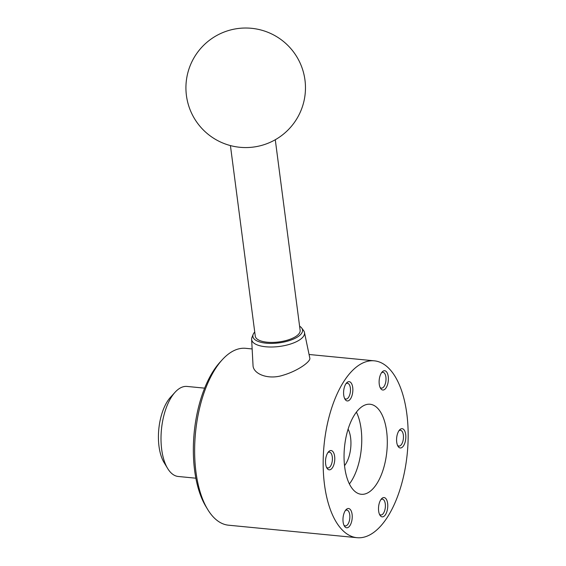 <?xml version="1.0" encoding="UTF-8"?>
<svg xmlns="http://www.w3.org/2000/svg" width="566" height="566" viewBox="0 0 566 566"><rect width="100%" height="100%" fill="white"/><g stroke="black" fill="none" stroke-linecap="round" stroke-linejoin="round"><path stroke-width="0.85" d="M251.622 339.331L253.023 365.268C252.967 373.779 267.987 380.253 283.29 375.166C298.254 370.744 310.946 361.384 309.814 358.087L304.466 332.44A26.659 10.351 172.6 0 1 279.427 346.456A26.659 10.351 172.6 0 1 251.622 339.331A26.659 10.351 172.6 0 1 251.962 337.4L253.165 334.372A25.038 9.728 172.6 0 1 254.735 332.023M299.591 326.179A25.038 9.728 172.6 0 1 301.706 328.039L303.645 330.657A26.659 10.351 172.6 0 1 304.466 332.44M301.706 328.039A25.038 9.728 172.6 0 1 278.96 342.883A25.038 9.728 172.6 0 1 253.165 334.372M275.281 139.738L300.129 330.311A22.619 8.78 172.6 0 1 278.84 341.949A22.619 8.78 172.6 0 1 255.273 336.162L230.426 145.582M376.673 407.336A45.238 21.282 95.6 0 0 370.058 404.244A45.238 21.282 95.6 0 0 344.496 447.204A45.238 21.282 95.6 0 0 361.299 494.288A45.238 21.282 95.6 0 0 385.849 458.686A45.238 21.282 95.6 0 0 376.673 407.336M329.094 416.802A88.855 41.799 95.6 0 0 357.075 537.7A88.855 41.799 95.6 0 0 407.279 453.309A88.855 41.799 95.6 0 0 374.275 360.825A88.855 41.799 95.6 0 0 329.094 416.802M332.504 451.208A9.693 4.563 95.6 0 0 328.521 451.795A9.693 4.563 95.6 0 0 326.929 468.124A9.693 4.563 95.6 0 0 333.834 464.757A9.693 4.563 95.6 0 0 332.504 451.208M398.846 447.317A9.693 4.563 -84.4 0 1 397.99 446.256A9.693 4.563 -84.4 0 1 399.582 429.934A9.693 4.563 -84.4 0 1 405.822 437.652A9.693 4.563 -84.4 0 1 398.846 447.317M380.777 516.206A9.693 4.563 -84.4 0 1 379.92 515.145A9.693 4.563 -84.4 0 1 381.505 498.823A9.693 4.563 -84.4 0 1 387.752 506.535A9.693 4.563 -84.4 0 1 380.777 516.206M350.573 382.326A9.693 4.563 95.6 0 0 346.59 382.913A9.693 4.563 95.6 0 0 345.005 399.235A9.693 4.563 95.6 0 0 351.911 395.867A9.693 4.563 95.6 0 0 350.573 382.326M345.246 527.137A9.693 4.563 -84.4 0 1 344.39 526.076A9.693 4.563 -84.4 0 1 345.982 509.754A9.693 4.563 -84.4 0 1 352.222 517.466A9.693 4.563 -84.4 0 1 345.246 527.137M386.104 371.395A9.693 4.563 95.6 0 0 382.121 371.982A9.693 4.563 95.6 0 0 380.536 388.304A9.693 4.563 95.6 0 0 387.441 384.937A9.693 4.563 95.6 0 0 386.104 371.395M252.146 348.946L245.729 348.323A88.855 41.799 95.6 0 0 222.219 359.785A88.855 41.799 95.6 0 0 200.548 404.301A88.855 41.799 95.6 0 0 207.665 509.421A88.855 41.799 95.6 0 0 228.523 525.198L357.075 537.7M222.219 359.785L219.926 362.304A85.622 40.278 95.6 0 0 199.041 405.206A85.622 40.278 95.6 0 0 205.904 506.506L207.665 509.421M204.623 388.149L187.021 386.437A45.238 21.282 95.6 0 0 175.05 392.273L170.458 397.318A38.771 18.239 95.6 0 0 160.999 416.746A38.771 18.239 95.6 0 0 164.112 462.62L167.642 468.457A45.238 21.282 95.6 0 0 178.262 476.48L195.871 478.199M175.05 392.273A45.238 21.282 95.6 0 0 164.02 414.935A45.238 21.282 95.6 0 0 167.642 468.457M194.393 430.641A56.543 26.602 95.6 0 0 194.018 434.525M349.413 483.937A45.238 21.282 95.6 0 0 356.396 412.105M344.538 465.655A22.619 10.641 95.6 0 0 348.097 429.106M326.469 467.205A7.945 3.736 95.6 0 0 327.841 467.955A7.945 3.736 95.6 0 0 332.15 461.7A7.945 3.736 95.6 0 0 330.544 452.68A7.945 3.736 95.6 0 0 329.377 452.142A7.945 3.736 95.6 0 0 327.884 452.609M398.945 430.747A7.945 3.736 -84.4 0 1 400.438 430.273A7.945 3.736 -84.4 0 1 403.388 438.544A7.945 3.736 -84.4 0 1 398.903 446.086A7.945 3.736 -84.4 0 1 397.735 445.548A7.945 3.736 -84.4 0 1 397.53 445.336M380.876 499.629A7.945 3.736 -84.4 0 1 382.368 499.162A7.945 3.736 -84.4 0 1 385.319 507.433A7.945 3.736 -84.4 0 1 380.826 514.975A7.945 3.736 -84.4 0 1 379.666 514.43A7.945 3.736 -84.4 0 1 379.453 514.225M344.538 398.315A7.945 3.736 95.6 0 0 345.911 399.065A7.945 3.736 95.6 0 0 350.227 392.811A7.945 3.736 95.6 0 0 348.614 383.798A7.945 3.736 95.6 0 0 347.446 383.253A7.945 3.736 95.6 0 0 345.96 383.727M345.345 510.567A7.945 3.736 -84.4 0 1 346.838 510.093A7.945 3.736 -84.4 0 1 349.788 518.364A7.945 3.736 -84.4 0 1 345.295 525.906A7.945 3.736 -84.4 0 1 344.135 525.361A7.945 3.736 -84.4 0 1 343.923 525.156M380.069 387.385A7.945 3.736 95.6 0 0 381.442 388.135A7.945 3.736 95.6 0 0 385.757 381.88A7.945 3.736 95.6 0 0 384.144 372.867A7.945 3.736 95.6 0 0 382.977 372.322A7.945 3.736 95.6 0 0 381.491 372.796M251.488 28.3A59.777 59.777 0 0 0 191.28 112.528A59.777 59.777 0 0 0 294.327 122.553A59.777 59.777 0 0 0 251.488 28.3M374.275 360.825L309.057 354.486"/></g></svg>
